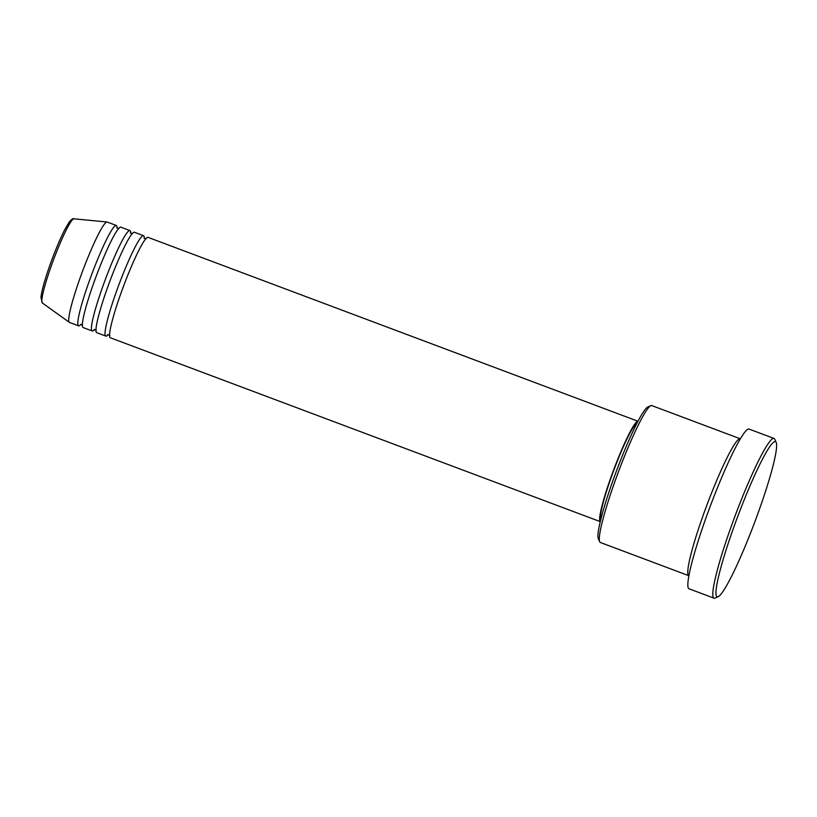<?xml version="1.0" encoding="UTF-8"?>
<svg xmlns="http://www.w3.org/2000/svg" width="817" height="817" viewBox="0 0 817 817"><rect width="100%" height="100%" fill="white"/><g stroke="black" fill="none" stroke-linecap="round" stroke-linejoin="round"><path stroke-width="1.23" d="M600.281 521.624A53.626 5.79 110.6 0 1 613.005 471.634A53.626 5.79 110.6 0 1 637.954 421.235L148.03 237.359A53.626 5.79 110.6 0 0 122.948 287.727A53.626 5.79 110.6 0 0 110.346 337.778L600.281 521.634M144.262 238.37A53.626 5.79 110.6 0 0 143.496 235.664A53.626 5.79 110.6 0 0 118.414 286.021A53.626 5.79 110.6 0 0 105.812 336.073A53.626 5.79 110.6 0 0 108.171 334.531M143.496 235.664L134.417 232.253A53.626 5.79 110.6 0 0 109.345 282.621A53.626 5.79 110.6 0 0 96.733 332.662L105.812 336.073M130.649 233.264A53.626 5.79 110.6 0 0 129.883 230.547A53.626 5.79 110.6 0 0 104.801 280.915A53.626 5.79 110.6 0 0 92.198 330.967A53.626 5.79 110.6 0 0 94.558 329.425M129.883 230.547L120.804 227.146A53.626 5.79 110.6 0 0 95.732 277.504A53.626 5.79 110.6 0 0 83.13 327.556L92.198 330.967M117.035 228.147A53.626 5.79 110.6 0 0 116.269 225.441A53.626 5.79 110.6 0 0 91.187 275.809A53.626 5.79 110.6 0 0 78.585 325.85A53.626 5.79 110.6 0 0 80.944 324.318M599.709 541.783L598.31 538.679A70.691 7.639 -69.4 0 1 615.558 473.38A70.691 7.639 -69.4 0 1 647.697 407.101L650.792 405.671A73.121 7.894 110.6 0 0 617.54 474.248A73.121 7.894 110.6 0 0 599.709 541.783A73.121 7.894 110.6 0 0 600.352 542.488L688.833 575.699A73.121 7.894 110.6 0 0 688.935 575.73M736.648 519.398A82.874 8.946 110.6 0 0 718.255 596.624A82.874 8.946 110.6 0 0 755.939 518.907A82.874 8.946 110.6 0 0 776.15 442.365A82.874 8.946 110.6 0 0 736.648 519.398M718.255 596.624L715.161 598.054A85.315 9.212 -69.4 0 1 714.048 598.177A85.315 9.212 -69.4 0 1 734.095 518.55A85.315 9.212 -69.4 0 1 773.995 438.433A85.315 9.212 -69.4 0 1 774.761 439.25L776.15 442.365M740.314 438.811A73.121 7.894 110.6 0 0 740.222 438.77A73.121 7.894 110.6 0 0 706.021 507.449A73.121 7.894 110.6 0 0 688.833 575.699M636.76 423.543A51.185 5.525 110.6 0 0 613.291 471.623A51.185 5.525 110.6 0 0 600.904 519.091M773.995 438.433L749.046 429.068A85.315 9.212 110.6 0 0 709.146 509.185A85.315 9.212 110.6 0 0 689.088 588.812L714.048 598.177M116.269 225.441L107.201 222.04A53.626 5.79 110.6 0 0 107.027 221.999A53.626 5.79 110.6 0 0 82.119 272.398A53.626 5.79 110.6 0 0 69.363 322.368A53.626 5.79 110.6 0 0 69.516 322.449L78.585 325.85M740.222 438.77L651.741 405.569A73.121 7.894 110.6 0 0 650.792 405.671M53.044 261.083A44.966 4.861 110.6 0 0 42.351 302.984L40.932 297.347C41.922 289.514 45.486 277.218 51.614 260.449C56.25 248 60.672 237.655 64.89 229.414L69.139 222.163C71.579 219.191 73.183 218.078 73.928 218.823A44.966 4.861 110.6 0 0 53.044 261.083M146.12 238.789L144.006 237.992M132.507 233.672L130.393 232.886M118.894 228.566L116.78 227.769M42.351 302.984L69.363 322.368M73.928 218.823L107.027 221.999M82.619 325.227L80.505 324.431M96.232 330.334L94.118 329.537M109.846 335.44L107.732 334.653"/></g></svg>

